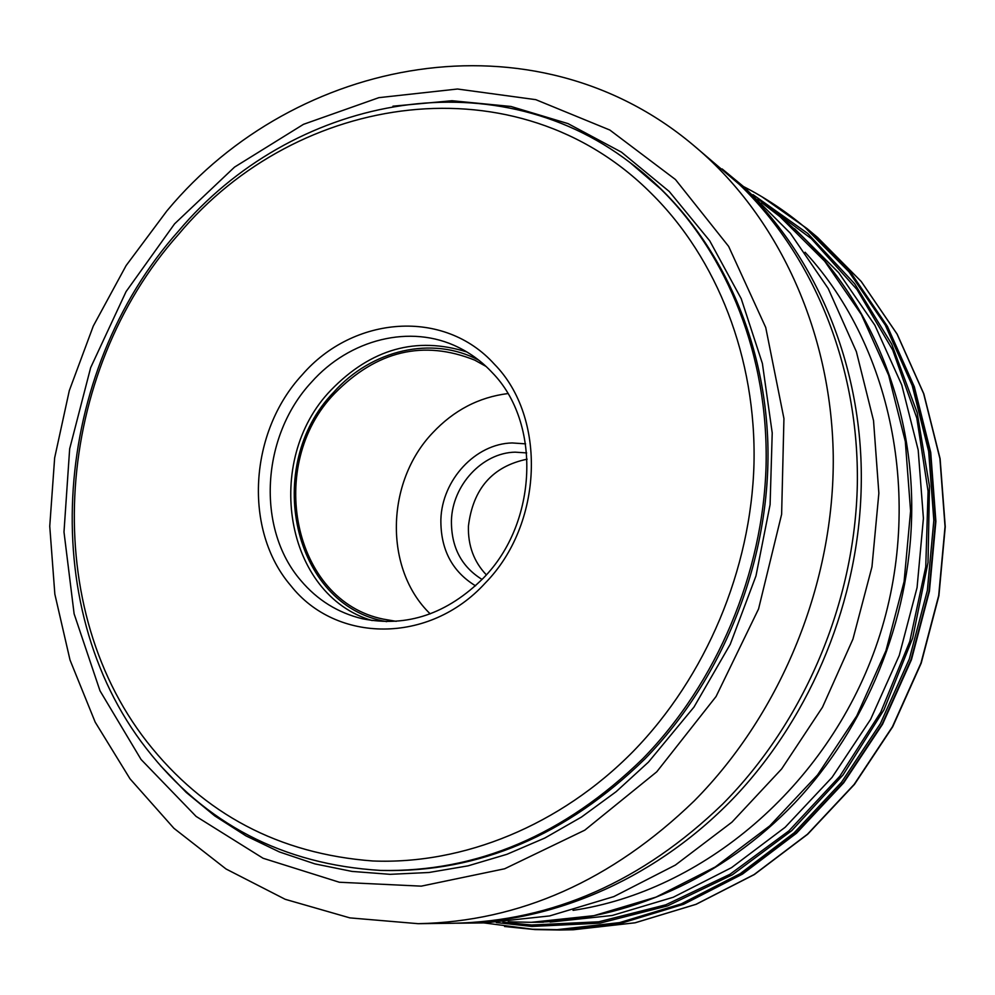 <?xml version="1.0" encoding="UTF-8"?>
<svg xmlns="http://www.w3.org/2000/svg" width="995" height="995" viewBox="0 0 995 995"><rect width="100%" height="100%" fill="white"/><g stroke="black" fill="none" stroke-linecap="round" stroke-linejoin="round"><path stroke-width="1.49" d="M761.859 196.711L807.044 228.576L851.185 273.165L887.416 326.372L914.318 386.732L930.735 452.451L935.885 521.405L929.417 591.291L911.445 659.697L882.54 724.26L843.735 782.754L796.485 833.225L742.481 874.107L683.677 904.256L622.086 922.974L559.737 930.014L534.987 929.579L504.564 926.494M557.125 929.653L621.875 922.601L683.428 903.92L742.195 873.797L796.162 832.952L843.399 782.518L882.167 724.074L911.047 659.561L929.019 591.204L935.474 521.368L930.313 452.464L913.895 386.806L887.005 326.484L850.787 273.326L804.781 227.221L848.996 271.846L885.289 325.116L912.228 385.562L928.671 451.369L933.832 520.435L927.352 590.433L909.343 658.964L880.388 723.626L841.534 782.219L794.197 832.778L740.118 873.722L681.227 903.908L619.549 922.626L557.125 929.653L532.524 929.23L483.831 922.887M805.079 252.232C893.92 348.437 925.114 507.214 875.774 647.123C826.459 787.045 702.569 891.159 573.045 910.363M761.76 202.669L780.068 216.748L824.706 261.237L861.384 314.569L888.647 375.264L905.313 441.457L910.587 511.032L904.094 581.602L885.936 650.718L856.732 715.927L817.529 774.968L769.794 825.838L715.281 866.956L655.991 897.117L593.978 915.661L531.305 922.315L508.209 921.793M743.452 186.525C765.167 197.644 785.615 211.214 804.781 227.221M486.344 574.849C473.881 561.752 467.911 545.534 468.421 526.206C472.973 488.682 492.537 466.344 527.126 459.18M526.678 452.912L515.124 452.165C482.289 452.762 452.352 485.187 451.431 520.547C451.145 546.989 461.357 566.628 482.065 579.451M781.336 217.793C862.59 284.035 913.995 395.898 911.669 514.937C909.766 620.358 866.409 726.922 794.806 802.878C722.805 878.51 626.042 920.984 532.947 922.303M459.031 923.198L484.764 922.887L549.601 915.935L613.84 896.594L675.356 865.09L731.972 822.131L781.635 768.948L822.479 707.234L852.951 639.088L871.956 566.889L878.859 493.197L873.535 420.636L856.372 351.67L828.226 288.55L790.316 233.191L744.173 187.122L724.323 170.73C809.893 240.454 864.108 359.469 861.21 486.816C858.834 599.575 812.38 713.888 736.2 795.328C659.586 876.408 557.051 921.818 459.031 923.198L456.195 923.211M722.134 168.939L724.323 170.73M453.359 923.26C552.561 921.221 642.31 881.508 722.631 804.109C804.358 721.761 854.854 602.435 857.329 484.652C859.282 366.832 813.947 256.237 739.484 184.523L692.806 144.723C776.884 214.261 831.41 329.569 833.25 455.797C834.594 581.976 782.008 712.196 694.336 800.801L694.199 800.938C611.626 880.699 519.614 921.619 418.161 923.683L453.359 923.26M660.929 189.187C728.166 255.404 768.501 357.031 766.088 465.138C763.19 573.219 716.997 682.744 642.633 758.849C564.202 835.178 476.879 872.366 380.637 870.426C283.003 864.493 204.87 823.81 146.253 748.377C34.303 604.96 52.723 372.03 178.428 231.163C290.814 97.547 491.194 56.043 630.171 162.67L660.929 189.187M178.578 234.335C297.231 91.876 517.574 59.19 651.389 193.515C717.121 258.476 756.424 358.026 753.986 463.869C751.076 569.687 705.878 676.874 633.143 751.461C560.036 825.713 463.247 864.667 372.764 860.973C279.085 853.897 203.838 814.196 147.024 741.872C37.126 601.403 55.135 372.578 178.578 234.335M485.174 583.132C543.183 524.228 546.902 417.44 494.391 364.207C444.143 308.313 353.2 315.664 302.132 374.891C249.073 432.004 243.091 530.186 290.764 585.595C336.074 643.292 429.28 644.536 485.174 583.132M483.495 577.958C537.86 522.686 541.404 422.626 492.164 372.54C482.202 361.857 470.846 353.424 458.135 347.243C410.537 323.649 349.432 339.208 311.373 382.291C261.374 435.984 255.839 528.444 300.801 580.458C317.33 600.047 337.865 612.808 362.404 618.753C406.868 627.609 447.24 614.014 483.495 577.958M486.095 366.458L474.752 360.14C423.46 339.594 376.744 350.7 334.618 393.473C265.491 464.454 292.58 601.03 383.436 619.139L396.234 621.34M430.201 613.865C383.809 569.177 385.587 482.053 432.663 432.837C453.832 410.288 478.894 397.204 507.86 393.572M525.584 443.857L512.151 442.949C475.386 443.695 441.942 480.013 440.872 519.577C440.549 549.402 452.091 571.478 475.523 585.819M559.737 930.014L573.344 929.753L635.034 922.8L695.953 904.331L754.086 874.58L807.455 834.233L854.133 784.446L892.44 726.748L920.972 663.068L938.695 595.57L945.039 526.604L939.914 458.546L923.646 393.659L897.03 334.022L861.172 281.436L817.467 237.332L807.044 228.576M502.935 922.178L531.628 925.002L598.803 921.78L665.792 904.816L730.007 874.257L788.861 830.912L839.842 776.224L880.737 712.221L909.791 641.427L925.76 566.752L928.074 491.281L916.805 418.062L892.677 349.954L856.969 289.483L811.373 238.676L757.891 199.062M496.331 922.552L531.989 926.444L599.898 923.161L667.608 905.86L732.457 874.742L791.771 830.614L843.014 774.968L883.908 709.92L912.664 638.093L928.036 562.473L929.467 486.219L917.116 412.477L891.731 344.158L854.68 283.799L807.729 233.452L752.979 194.634M550.16 922.091L612.161 915.5L673.217 897.266L731.561 867.628L785.167 827.268L832.081 777.331L870.6 719.397L899.269 655.407L917.067 587.597L923.41 518.32L918.186 450.001L901.744 384.941L874.891 325.265L838.773 272.767L794.619 228.75M656.762 771.809L716.064 696.512L758.563 608.94L781.622 514.328L783.936 418.559L765.727 327.479L728.626 246.374L675.456 179.535L609.835 130.034L535.808 99.662L457.501 89.015L378.859 97.659L303.487 124.325L234.534 167.11L174.585 223.838L126.079 291.597L90.669 367.615L69.662 448.832L63.991 532.014L74.115 613.828L100.01 690.828L141.079 759.496L196.09 816.397L263.09 858.262L339.332 882.242L421.258 886.147L504.652 868.772L584.786 830.166L656.762 771.809M160.444 765.64L186.189 792.393L214.783 815.925L245.989 835.887L279.483 851.969L314.93 863.896L351.956 871.409L390.127 874.331L429.007 872.491L468.098 865.837L506.89 854.319L544.85 838.026L581.453 817.069L616.166 791.659L648.466 762.095L693.963 707.097L730.255 644.287L755.964 575.956L770.093 504.627L772.219 432.924L762.394 363.474L741.225 298.711L709.709 240.79L669.237 191.475L621.415 152.123L568.045 123.629L510.97 106.465L452.028 100.731L392.95 106.179M380.637 870.426L383.15 870.501C479.242 872.441 566.416 835.327 644.698 759.16C724.435 677.694 771.212 557.76 767.841 442.75C764.023 327.716 711.338 224.074 632.186 164.187L630.171 162.67M372.18 620.557C284.558 594.923 262.742 460.623 330.912 390.164C371.035 348.822 416.345 336.099 466.879 351.969M386.719 621.639C292.331 606.204 262.419 465.337 333.636 392.341C371.297 349.792 432.365 335.34 478.869 360.252M573.344 929.753L635.171 922.788L696.164 904.293L754.359 874.53L807.741 834.196L854.419 784.433L892.702 726.773L921.208 663.143L938.907 595.706L945.25 526.79L940.113 458.757L923.833 393.858L897.179 334.183L861.26 281.523L817.467 237.332M789.47 224.509L780.068 216.748M543.494 922.166L531.305 922.315M418.161 923.683L349.879 917.887L285.217 899.306L226.052 868.996L173.914 828.3L129.997 778.799L95.184 722.134L70.023 660.021L54.849 594.177L49.75 526.243L54.65 457.874L69.302 390.625L93.294 326.037L126.104 265.59L167.036 210.716M692.806 144.723C533.482 11.107 295.565 56.305 167.446 210.256"/></g></svg>
